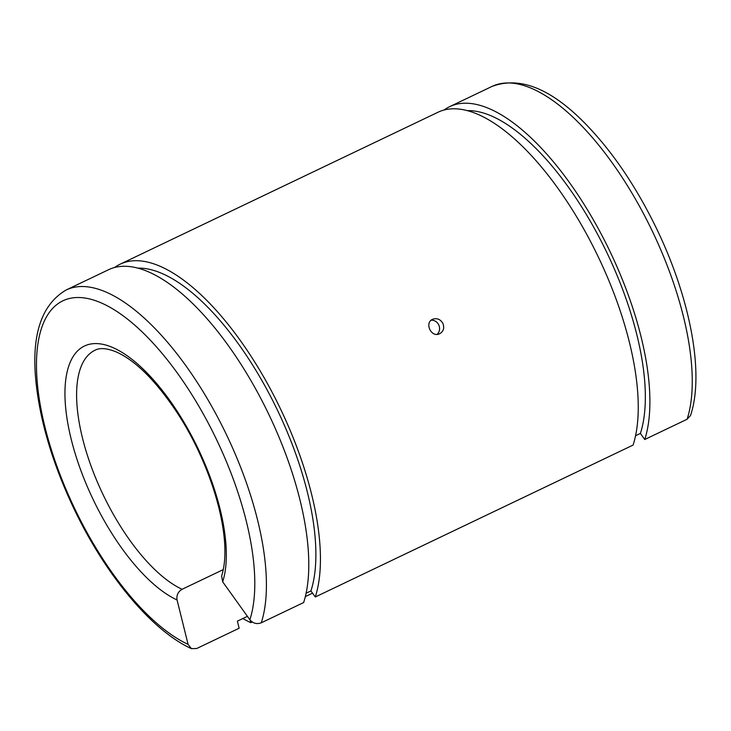 <?xml version="1.0" encoding="UTF-8"?>
<svg xmlns="http://www.w3.org/2000/svg" width="731" height="731" viewBox="0 0 731 731"><rect width="100%" height="100%" fill="white"/><g stroke="black" fill="none" stroke-linecap="round" stroke-linejoin="round"><path stroke-width="1.1" d="M223.257 569.613L182.101 589.287C178.035 591.726 176.354 595.29 177.066 599.968L188.086 644.367L191.421 648.653L196.785 648.479L239.147 628.231L237.392 621.131L247.416 616.334M252.213 621.99L250.797 622.666L250.176 620.162M312.539 593.152L305.348 596.587M687.113 419.247L690.521 415.51C704.675 373.614 690.256 298.422 656.785 229.068C636.436 187.035 612.861 152.167 586.07 124.453C551.32 88.625 519.942 75.96 491.936 86.459A200.395 82.311 -115.5 0 1 633.631 195.963A200.395 82.311 -115.5 0 1 687.113 419.247L644.751 439.495A200.395 82.311 -115.5 0 0 591.269 216.212A200.395 82.311 -115.5 0 0 449.574 106.708A200.395 82.311 -115.5 0 0 444.009 110.052M635.586 435.722L640.402 433.428L644.751 439.495M120.112 264.202L437.924 112.282A200.395 82.311 -115.5 0 1 579.619 221.785A200.395 82.311 -115.5 0 1 633.101 445.069L315.289 596.989A200.395 82.311 -115.5 0 0 261.808 373.705A200.395 82.311 -115.5 0 0 120.112 264.202A200.395 82.311 -115.5 0 0 114.548 267.537M306.125 593.216L310.94 590.913L315.289 596.989M66.101 290.015L108.462 269.766A200.395 82.311 -115.5 0 1 250.157 379.27A200.395 82.311 -115.5 0 1 303.639 602.554L261.278 622.803A200.395 82.311 -115.5 0 0 207.787 399.519A200.395 82.311 -115.5 0 0 66.101 290.015C40.342 305.22 30.492 337.594 36.55 387.138C41.283 425.387 53.619 465.629 73.548 507.862C104.88 574.063 151.344 630.451 191.431 648.653M182.101 589.287A133.59 54.871 -115.5 0 1 91.156 466.314A133.59 54.871 -115.5 0 1 94.902 350.286C99.855 347.536 107.192 348.175 116.933 352.214C136.368 361.242 156.589 381.628 177.587 413.353C212.456 466.789 233.408 539.761 221.603 575.937L222.672 581.812L249.874 619.76C253.036 623.406 256.837 624.42 261.278 622.803M437.101 334.35A8.014 7.31 68.3 0 0 438.764 324.957A8.014 7.31 68.3 0 0 431.244 320.205M640.402 433.428A192.372 79.021 -115.5 0 0 597.419 233.975A192.372 79.021 -115.5 0 0 467.1 110.646M242.838 618.527A200.395 82.311 -115.5 0 0 250.797 622.666M442.858 323.33C444.658 328.128 443.498 331.636 439.368 333.875C430.851 337.777 424.117 322.17 433.026 319.145C437.147 317.939 440.427 319.337 442.858 323.33M310.94 590.913A192.372 79.021 -115.5 0 0 267.957 391.46A192.372 79.021 -115.5 0 0 137.638 268.14M222.672 581.812A141.942 58.306 -115.5 0 0 151.235 377.397A141.942 58.306 -115.5 0 0 66.037 411.325A141.942 58.306 -115.5 0 0 177.066 599.968M249.874 619.76A192.043 78.884 -115.5 0 0 153.181 343.241A192.043 78.884 -115.5 0 0 37.939 389.13A192.043 78.884 -115.5 0 0 188.086 644.367M449.574 106.708L491.936 86.459"/></g></svg>
